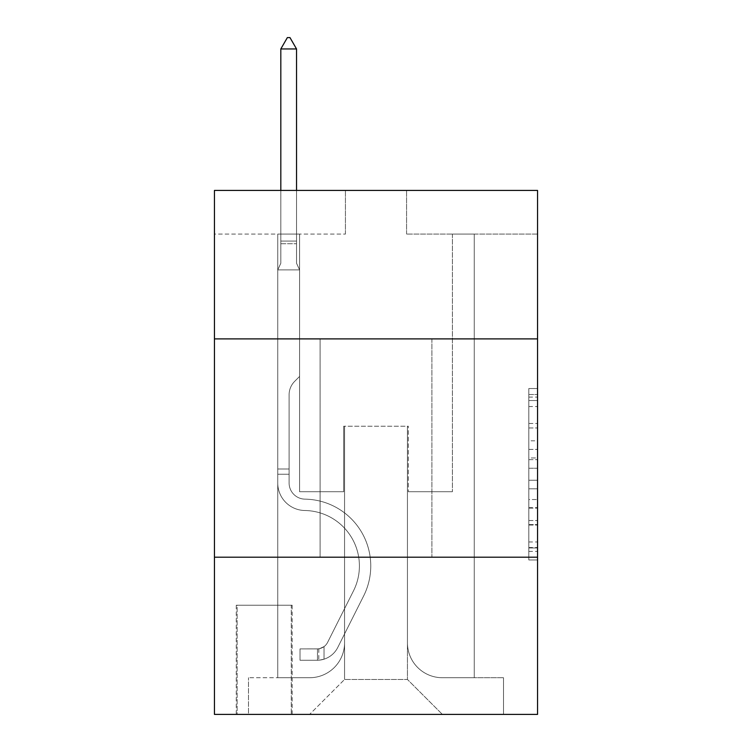 <?xml version="1.0" encoding="UTF-8"?>
<svg xmlns="http://www.w3.org/2000/svg" width="752" height="752" viewBox="0 0 752 752"><rect width="100%" height="100%" fill="white"/><g stroke="black" fill="none" stroke-linecap="round" stroke-linejoin="round"><path stroke-width="0.56" stroke-dasharray="3.76 2.82" d="M528.825 440.813L528.825 468.242L537.558 468.242L537.558 551.395L537.558 397.094L537.558 468.242L528.825 468.242L528.825 394.527L528.825 559.967L528.825 388.53L528.825 547.964L537.558 547.964L528.825 547.964L537.558 547.964L528.825 547.964L528.825 520.534L528.825 559.967L537.558 559.967L537.558 388.53L537.558 547.531L537.558 480.246L528.825 480.246L537.558 480.246L537.558 520.534L537.558 400.525L528.825 400.525L537.558 400.525L537.558 559.967L537.558 397.094L537.558 559.967L528.825 559.967L528.825 388.53L537.558 388.53L537.558 397.094L537.558 388.53L537.558 397.094L537.558 388.53L537.558 394.527L537.558 388.53L528.825 388.53L528.825 400.525L537.558 400.525L528.825 400.525L528.825 440.813L537.558 440.813M431.892 338.889L431.892 557.204L320.108 557.204L431.892 557.204L320.108 557.204L431.892 557.204L431.892 338.889L320.108 338.889L320.108 557.204L320.108 338.889L431.892 338.889M292.161 605.238L236.269 605.238L292.161 605.238L292.161 714.4L236.269 714.4L292.161 714.4M236.269 605.238L236.269 714.4M537.558 457.959L537.558 449.386L537.558 457.959L528.825 457.959L528.825 423.461L528.825 525.037L528.825 499.535L537.558 499.535L528.825 499.535L528.825 559.967L537.558 559.967L528.825 559.967L537.558 559.967L528.825 559.967L528.825 388.53L537.558 388.53L528.825 388.53L537.558 388.53L528.825 388.53L528.825 457.959L537.558 457.959M537.558 557.204L537.558 714.4L214.442 714.4L214.442 557.204L537.558 557.204L537.558 190.425L406.569 190.425L537.558 190.425L537.558 234.088L537.558 190.425L214.442 190.425L345.431 190.425L214.442 190.425L214.442 234.088L345.431 234.088L214.442 234.088L214.442 190.425L214.442 338.889L537.558 338.889L214.442 338.889L214.442 557.204L537.558 557.204L214.442 557.204M277.751 234.088L277.751 677.721L309.627 677.721A34.93 34.93 0 0 0 344.557 642.791L344.557 426.215L344.557 679.47L344.557 426.215L344.557 679.47L344.557 426.215L407.443 426.215L407.443 642.791A34.93 34.93 0 0 0 442.373 677.721L474.249 677.721L474.249 234.088L474.249 677.721L474.249 234.088L474.249 677.721L474.249 234.088L474.249 677.721L474.249 234.088L474.249 677.721L503.502 677.721L442.373 677.721L474.249 677.721L442.373 677.721L474.249 677.721L442.373 677.721L474.249 677.721L474.249 234.088L452.413 234.088L474.249 234.088L452.413 234.088L474.249 234.088L452.413 234.088L474.249 234.088L452.413 234.088L474.249 234.088L452.413 234.088L474.249 234.088L474.249 677.721L442.373 677.721A34.93 34.93 0 0 1 407.443 642.791A34.93 34.93 0 0 0 442.373 677.721A34.93 34.93 0 0 1 407.443 642.791A34.93 34.93 0 0 0 442.373 677.721A34.93 34.93 0 0 1 407.443 642.791A34.93 34.93 0 0 0 442.373 677.721A34.93 34.93 0 0 1 407.443 642.791L407.443 426.215L407.443 679.47L344.557 679.47L407.443 679.47L442.373 714.4L503.502 714.4L309.627 714.4L442.373 714.4L407.443 679.47L442.373 714.4L407.443 679.47L407.443 426.215L407.443 679.47L407.443 426.215L343.692 426.215L343.692 491.714L299.587 491.714L299.587 234.088L277.751 234.088L277.751 677.721L309.627 677.721A34.93 34.93 0 0 0 344.557 642.791L344.557 426.215L343.692 426.215L343.692 491.714L299.587 491.714L299.587 234.088L277.751 234.088L277.751 677.721L309.627 677.721L248.498 677.721L309.627 677.721L277.751 677.721L277.751 234.088L277.751 677.721L277.751 234.088L277.751 677.721L277.751 234.088L299.587 234.088L277.751 234.088L299.587 234.088L277.751 234.088L299.587 234.088L277.751 234.088L299.587 234.088L277.751 234.088L277.751 677.721L277.751 234.088M344.557 642.791L344.557 426.215L343.692 426.215L343.692 491.714L299.587 491.714L299.587 234.088L299.587 491.714L299.587 234.088L299.587 491.714L299.587 234.088L299.587 491.714L299.587 234.088L299.587 491.714L343.692 491.714L299.587 491.714L343.692 491.714L299.587 491.714L343.692 491.714L299.587 491.714L343.692 491.714L343.692 426.215L343.692 491.714L343.692 426.215L343.692 491.714L343.692 426.215L343.692 491.714L343.692 426.215L344.557 426.215L343.692 426.215L344.557 426.215L343.692 426.215L344.557 426.215L343.692 426.215L344.557 426.215L344.557 642.791A34.93 34.93 0 0 1 309.627 677.721A34.93 34.93 0 0 0 344.557 642.791A34.93 34.93 0 0 1 309.627 677.721A34.93 34.93 0 0 0 344.557 642.791A34.93 34.93 0 0 1 309.627 677.721A34.93 34.93 0 0 0 344.557 642.791M537.558 234.088L406.569 234.088L537.558 234.088M237.143 714.4L291.287 714.4L237.143 714.4L237.143 605.238L291.287 605.238L291.287 714.4L291.287 605.238L237.143 605.238L237.143 714.4M248.498 714.4L309.627 714.4L344.557 679.47L309.627 714.4L344.557 679.47L309.627 714.4L248.498 714.4L248.498 677.721L248.498 714.4M408.308 426.215L407.443 426.215L408.308 426.215L407.443 426.215L408.308 426.215L407.443 426.215L408.308 426.215L407.443 426.215L408.308 426.215L407.443 426.215L408.308 426.215L408.308 491.714L408.308 426.215M406.569 234.088L406.569 190.425L406.569 234.088M345.431 234.088L345.431 190.425L345.431 234.088M503.502 677.721L503.502 714.4L503.502 677.721M452.413 234.088L452.413 491.714L408.308 491.714L452.413 491.714L408.308 491.714L452.413 491.714L408.308 491.714L452.413 491.714L408.308 491.714L452.413 491.714L408.308 491.714L452.413 491.714L452.413 234.088M537.558 338.889L214.442 338.889M528.825 468.242L537.558 468.242L528.825 468.242M528.825 394.527L528.825 388.53L528.825 394.527L537.558 394.527L528.825 394.527M528.825 524.605L528.825 488.819L528.825 524.605L537.558 524.605L528.825 524.605M528.825 488.819L528.825 480.246L537.558 480.246L528.825 480.246L528.825 488.819L537.558 488.819L528.825 488.819M528.825 423.461L528.825 400.525L528.825 423.461L537.558 423.461L528.825 423.461M528.825 388.53L537.558 388.53L528.825 388.53L528.825 397.094L528.825 388.53L537.558 388.53M528.825 559.967L537.558 559.967L528.825 559.967L528.825 551.395L528.825 559.967M289.106 469.004L289.106 474.249L277.751 474.249L277.751 469.004L277.751 483L277.751 269.893L299.587 269.893L299.587 376.432L294.662 381.358A18.979 18.979 -50 0 0 289.106 394.772A18.979 18.979 130 0 1 294.662 381.358L299.587 376.432L299.587 269.893L296.532 263.256L296.532 243.723L296.532 263.256L299.587 269.893L299.587 376.432L294.662 381.358A18.979 18.979 -19.6 0 0 289.106 394.772A18.979 18.979 160.4 0 1 294.662 381.358L299.587 376.432L299.587 269.893L296.532 263.256L296.532 241.072L296.532 263.256L299.587 269.893L299.587 376.432L294.662 381.358A18.979 18.979 -19.6 0 0 289.106 394.772A18.979 18.979 160.4 0 1 294.662 381.358L299.587 376.432L299.587 269.893L296.532 263.256L296.532 48.955L296.532 263.256L299.587 269.893L299.587 376.432L294.662 381.358A18.979 18.979 -19.6 0 0 289.106 394.772A18.979 18.979 160.4 0 1 294.662 381.358L299.587 376.432L299.587 269.893L296.532 263.256L296.532 48.955L280.816 48.955L280.816 263.256L277.751 269.893L299.587 269.893L299.587 376.432L294.662 381.358A18.979 18.979 -19.6 0 0 289.106 394.772A18.979 18.979 160.4 0 1 294.662 381.358L299.587 376.432L299.587 269.893L296.532 263.256L299.587 269.893L277.751 269.893L280.816 263.256L280.816 48.955L296.532 48.955L289.981 37.6L287.358 37.6L289.981 37.6L287.358 37.6L280.816 48.955L280.816 263.256L277.751 269.893L299.587 269.893L277.751 269.893L280.816 263.256L280.816 48.955L296.532 48.955L289.981 37.6L287.358 37.6L280.816 48.955L280.816 263.256L277.751 269.893L299.587 269.893L277.751 269.893L280.816 263.256L280.816 48.955L296.532 48.955L296.532 263.256L296.532 48.955L280.816 48.955L280.816 263.256L277.751 269.893L299.587 269.893L277.751 269.893L280.816 263.256L280.816 48.955L296.532 48.955L289.981 37.6L287.358 37.6L289.981 37.6L287.358 37.6L280.816 48.955L296.532 48.955L289.981 37.6L287.358 37.6L280.816 48.955L296.532 48.955L296.532 263.256L299.587 269.893L277.751 269.893L280.816 263.256L277.751 269.893L277.751 483A27.504 27.504 -50 0 0 304.833 510.505A27.504 27.504 130 0 1 277.751 483L277.751 269.893L277.751 483A27.504 27.504 -19.6 0 0 304.833 510.505A27.504 27.504 130 0 1 277.751 483L277.751 269.893L277.751 483A27.504 27.504 -19.6 0 0 304.833 510.505A27.504 27.504 130 0 1 277.751 483L277.751 269.893L277.751 483A27.504 27.504 -19.6 0 0 304.833 510.505A55.451 55.451 130 0 1 353.496 590.856A55.451 55.451 -50 0 0 304.833 510.505A27.504 27.504 160.4 0 1 277.751 483L277.751 269.893L277.751 483L277.751 474.249L289.106 474.249L289.106 469.004L277.751 469.004L289.106 469.004L289.106 483L289.106 394.772L289.106 483A16.159 16.159 -50 0 0 305.011 499.149A16.159 16.159 130 0 1 289.106 483L289.106 394.772L289.106 483L289.106 469.004L277.751 469.004L289.106 469.004L289.106 483A16.159 16.159 -19.6 0 0 305.011 499.149A16.159 16.159 130 0 1 289.106 483L289.106 394.772L289.106 483A16.159 16.159 -19.6 0 0 305.011 499.149A16.159 16.159 130 0 1 289.106 483L289.106 394.772L289.106 483L289.106 469.004L277.751 469.004M317.485 660.256A23.143 23.143 -50 0 0 337.733 647.51L363.639 595.96A66.806 66.806 -50 0 0 305.011 499.149A66.806 66.806 130 0 1 363.639 595.96A66.806 66.806 -50 0 0 305.011 499.149A16.159 16.159 160.4 0 1 289.106 483A16.159 16.159 -19.6 0 0 305.011 499.149A16.159 16.159 160.4 0 1 289.106 483L289.106 394.772L289.106 483A16.159 16.159 -19.6 0 0 305.011 499.149A16.159 16.159 160.4 0 1 289.106 483A16.159 16.159 160.4 0 0 305.011 499.149A66.806 66.806 160.4 0 1 363.639 595.96A66.806 66.806 -50 0 0 305.011 499.149A16.159 16.159 160.4 0 1 289.106 483A16.159 16.159 160.4 0 0 305.011 499.149A66.806 66.806 160.4 0 1 363.639 595.96L337.733 647.51L363.639 595.96A66.806 66.806 -19.6 0 0 305.011 499.149A16.159 16.159 160.4 0 1 289.106 483A16.159 16.159 160.4 0 0 305.011 499.149A16.159 16.159 160.4 0 1 289.106 483A16.159 16.159 160.4 0 0 305.011 499.149A66.806 66.806 160.4 0 1 363.639 595.96A66.806 66.806 -19.6 0 0 305.011 499.149A16.159 16.159 160.4 0 1 289.106 483A16.159 16.159 160.4 0 0 305.011 499.149A66.806 66.806 160.4 0 1 363.639 595.96A66.806 66.806 -19.6 0 0 305.011 499.149A66.806 66.806 -19.6 0 1 363.639 595.96L337.733 647.51L363.639 595.96A66.806 66.806 -19.6 0 0 305.011 499.149A66.806 66.806 -19.6 0 1 363.639 595.96L337.733 647.51A23.143 23.143 130 0 1 324.037 659.175A23.143 23.143 -50 0 0 337.733 647.51L363.639 595.96A66.806 66.806 -19.6 0 0 305.011 499.149A66.806 66.806 -19.6 0 1 363.639 595.96A66.806 66.806 -19.6 0 0 305.011 499.149A66.806 66.806 -19.6 0 1 363.639 595.96L337.733 647.51L363.639 595.96A66.806 66.806 -19.6 0 0 305.011 499.149A66.806 66.806 -19.6 0 1 363.639 595.96L337.733 647.51A23.143 23.143 160.4 0 1 324.037 659.175C317.306 660.604 317.306 660.604 324.037 659.175C317.306 660.604 317.306 660.604 324.037 659.175A23.143 23.143 -19.6 0 0 337.733 647.51L363.639 595.96L337.733 647.51A23.143 23.143 160.4 0 1 324.037 659.175C317.306 660.604 317.306 660.604 324.037 659.175C317.306 660.604 317.306 660.604 324.037 659.175A23.143 23.143 -19.6 0 0 337.733 647.51L363.639 595.96L337.733 647.51A23.143 23.143 160.4 0 1 324.037 659.175C317.306 660.604 317.306 660.604 324.037 659.175C317.306 660.604 317.306 660.604 324.037 659.175A23.143 23.143 -19.6 0 0 337.733 647.51L363.639 595.96L337.733 647.51A23.143 23.143 160.4 0 1 324.037 659.175C317.306 660.604 317.306 660.604 324.037 659.175C317.306 660.604 317.306 660.604 324.037 659.175A23.143 23.143 -19.6 0 0 337.733 647.51A23.143 23.143 -50 0 1 317.485 660.256L317.485 648.891A11.788 11.788 -50 0 0 327.59 642.405L353.496 590.856A55.451 55.451 -50 0 0 304.833 510.505A27.504 27.504 160.4 0 1 277.751 483A27.504 27.504 -19.6 0 0 304.833 510.505A27.504 27.504 160.4 0 1 277.751 483A27.504 27.504 160.4 0 0 304.833 510.505A55.451 55.451 160.4 0 1 353.496 590.856A55.451 55.451 -50 0 0 304.833 510.505A27.504 27.504 160.4 0 1 277.751 483A27.504 27.504 160.4 0 0 304.833 510.505A55.451 55.451 160.4 0 1 353.496 590.856L327.59 642.405L353.496 590.856A55.451 55.451 -19.6 0 0 304.833 510.505A27.504 27.504 160.4 0 1 277.751 483A27.504 27.504 160.4 0 0 304.833 510.505A27.504 27.504 160.4 0 1 277.751 483A27.504 27.504 160.4 0 0 304.833 510.505A55.451 55.451 160.4 0 1 353.496 590.856A55.451 55.451 -19.6 0 0 304.833 510.505A27.504 27.504 160.4 0 1 277.751 483A27.504 27.504 160.4 0 0 304.833 510.505A55.451 55.451 160.4 0 1 353.496 590.856A55.451 55.451 -19.6 0 0 304.833 510.505A55.451 55.451 -19.6 0 1 353.496 590.856L327.59 642.405L353.496 590.856A55.451 55.451 -19.6 0 0 304.833 510.505A55.451 55.451 -19.6 0 1 353.496 590.856L327.59 642.405A11.788 11.788 130 0 1 324.037 646.607C317.429 649.653 317.429 649.653 324.037 646.607C317.429 649.653 317.429 649.653 324.037 646.607A11.788 11.788 -50 0 0 327.59 642.405L353.496 590.856A55.451 55.451 -19.6 0 0 304.833 510.505A55.451 55.451 -19.6 0 1 353.496 590.856A55.451 55.451 -19.6 0 0 304.833 510.505A55.451 55.451 -19.6 0 1 353.496 590.856L327.59 642.405L353.496 590.856A55.451 55.451 -19.6 0 0 304.833 510.505A55.451 55.451 -19.6 0 1 353.496 590.856L327.59 642.405A11.788 11.788 160.4 0 1 324.037 646.607C317.429 649.653 317.429 649.653 324.037 646.607C317.429 649.653 317.429 649.653 324.037 646.607A11.788 11.788 -19.6 0 0 327.59 642.405L353.496 590.856L327.59 642.405A11.788 11.788 160.4 0 1 324.037 646.607C317.429 649.653 317.429 649.653 324.037 646.607C317.429 649.653 317.429 649.653 324.037 646.607A11.788 11.788 -19.6 0 0 327.59 642.405L353.496 590.856L327.59 642.405A11.788 11.788 160.4 0 1 324.037 646.607C317.429 649.653 317.429 649.653 324.037 646.607C317.429 649.653 317.429 649.653 324.037 646.607A11.788 11.788 -19.6 0 0 327.59 642.405L353.496 590.856L327.59 642.405A11.788 11.788 160.4 0 1 324.037 646.607C317.429 649.653 317.429 649.653 324.037 646.607C317.429 649.653 317.429 649.653 324.037 646.607A11.788 11.788 -19.6 0 0 327.59 642.405A11.788 11.788 -50 0 1 317.485 648.891L317.485 660.256L300.02 660.256L317.485 660.256A23.143 23.143 -19.6 0 0 337.733 647.51A23.143 23.143 -19.6 0 1 317.485 660.256L317.485 648.891L300.02 648.901L317.485 648.891A11.788 11.788 -19.6 0 0 327.59 642.405A11.788 11.788 -19.6 0 1 317.485 648.891L317.485 660.256L300.02 660.256L300.02 648.901L300.02 660.256L317.485 660.256A23.143 23.143 -19.6 0 0 337.733 647.51A23.143 23.143 -19.6 0 1 317.485 660.256L317.485 648.891L300.02 648.901L317.485 648.891A11.788 11.788 -19.6 0 0 327.59 642.405A11.788 11.788 -19.6 0 1 317.485 648.891L317.485 660.256L300.02 660.256L300.02 648.901L300.02 660.256L317.485 660.256A23.143 23.143 -19.6 0 0 337.733 647.51A23.143 23.143 -19.6 0 1 317.485 660.256L317.485 648.891L300.02 648.901L317.485 648.891A11.788 11.788 -19.6 0 0 327.59 642.405A11.788 11.788 -19.6 0 1 317.485 648.891L317.485 660.256L300.02 660.256L300.02 648.901L300.02 660.256L317.485 660.256A23.143 23.143 -19.6 0 0 337.733 647.51A23.143 23.143 -19.6 0 1 317.485 660.256L317.485 648.891L300.02 648.901L317.485 648.891A11.788 11.788 -19.6 0 0 327.59 642.405A11.788 11.788 -19.6 0 1 317.485 648.891L317.485 660.256L300.02 660.256L300.02 648.901L300.02 660.256L317.485 660.256M296.532 48.955L289.981 37.6L296.532 48.955L296.532 241.072L296.532 48.955L280.816 48.955L287.358 37.6L280.816 48.955L287.358 37.6L289.981 37.6L296.532 48.955L289.981 37.6L296.532 48.955L296.532 190.425M280.816 48.955L287.358 37.6L280.816 48.955L280.816 263.256L280.816 241.072L296.532 241.072L280.816 241.072L296.532 241.072L280.816 241.072L296.532 241.072L280.816 241.072L296.532 241.072L280.816 241.072L296.532 241.072L280.816 241.072L280.816 190.425M300.02 648.901L317.053 648.901L300.02 648.901L300.02 660.256L300.02 648.901M324.037 659.175C317.306 660.604 317.306 660.604 324.037 659.175C317.306 660.604 317.306 660.604 324.037 659.175L324.037 646.607L324.037 659.175M528.825 520.534L537.558 520.534L528.825 520.534M528.825 507.675L537.558 507.675M528.825 427.954L537.558 427.954L528.825 427.954M528.825 397.094L537.558 397.094M528.825 551.395L537.558 551.395M528.825 541.966L537.558 541.966M528.825 406.531L537.558 406.531M528.825 459.669L537.558 459.669L528.825 459.669M528.825 508.108L537.558 508.108L528.825 508.108M528.825 525.037L537.558 525.037L528.825 525.037M528.825 449.386L537.558 449.386L528.825 449.386M280.816 243.723L296.532 243.723L280.816 243.723M289.106 474.249L277.751 474.249L289.106 474.249M528.825 547.531L537.558 547.531M528.825 547.964L537.558 547.964M528.825 400.525L537.558 400.525M318.801 648.769L318.801 660.19"/><path stroke-width="1.13" d="M537.558 338.889L537.558 190.425L214.442 190.425L214.442 338.889L537.558 338.889L537.558 714.4L214.442 714.4L214.442 338.889M537.558 557.204L214.442 557.204M296.532 48.955L289.981 37.6L287.358 37.6L280.816 48.955L296.532 48.955L296.532 190.425M280.816 48.955L280.816 190.425"/></g></svg>
